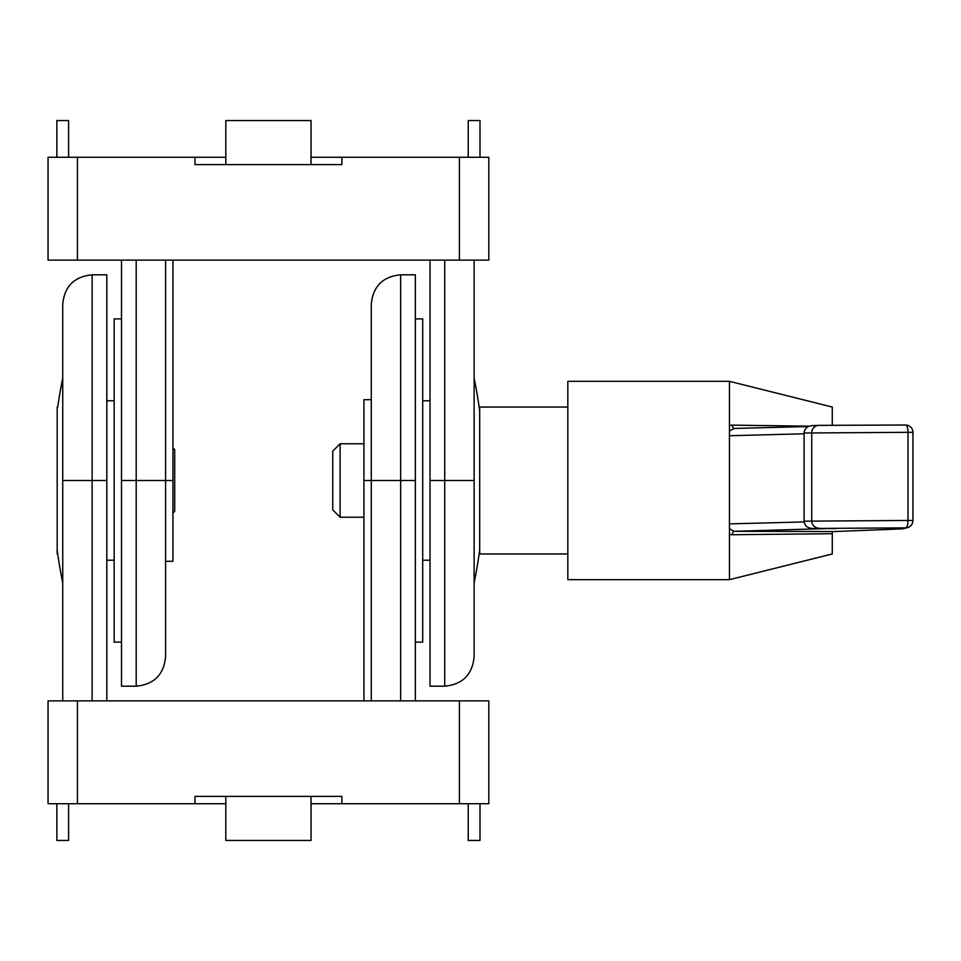 <?xml version="1.0" encoding="UTF-8"?>
<svg xmlns="http://www.w3.org/2000/svg" width="961" height="961" viewBox="0 0 961 961"><rect width="100%" height="100%" fill="white"/><g stroke="black" fill="none" stroke-linecap="round" stroke-linejoin="round"><path stroke-width="1.44" d="M311.04 164.619L311.04 120.545L225.823 120.545L225.823 164.619M468.235 157.28L468.235 120.545L479.995 120.545L479.995 157.28M68.615 157.28L68.615 120.545L56.867 120.545L56.867 157.28M311.04 157.28L341.888 157.28L341.888 164.619L194.975 164.619L194.975 157.28L225.823 157.28M194.975 157.28L48.05 157.28L48.05 260.119L488.813 260.119L488.813 157.28L341.888 157.28M444.727 260.119L444.727 686.19C462.577 684.448 472.368 674.658 474.121 656.807L474.121 260.119M430.035 260.119L430.035 686.19L444.727 686.19M165.58 561.308L172.932 561.308L172.932 480.5L136.198 480.5L136.198 686.19C154.048 684.448 163.838 674.658 165.58 656.807L165.58 260.119M136.198 686.19L121.506 686.19L121.506 260.119M172.932 480.5L172.932 260.119M225.823 796.381L225.823 840.455L311.04 840.455L311.04 796.381M68.615 803.72L68.615 840.455L56.867 840.455L56.867 803.72M468.235 803.72L468.235 840.455L479.995 840.455L479.995 803.72M225.823 803.72L194.975 803.72L194.975 796.381L341.888 796.381L341.888 803.72L311.04 803.72M48.05 803.72L48.05 700.881L48.05 803.72L194.975 803.72M341.888 803.72L488.813 803.72L488.813 700.881L48.05 700.881M92.124 700.881L92.124 274.81C74.273 276.552 64.483 286.354 62.741 304.193L62.741 700.881M106.815 700.881L106.815 274.81L92.124 274.81M371.27 399.692L363.931 399.692L363.931 480.5L400.653 480.5L400.653 274.81C382.814 276.552 373.012 286.354 371.27 304.193L371.27 700.881M400.653 274.81L415.344 274.81L415.344 700.881M363.931 480.5L363.931 700.881M415.344 318.884L422.696 318.884L422.696 642.116L415.344 642.116M121.506 642.116L114.167 642.116L114.167 318.884L121.506 318.884M106.815 560.215L114.167 560.215M114.167 400.785L106.815 400.785M430.035 400.785L422.696 400.785M422.696 560.215L430.035 560.215M340.11 443.766L332.758 451.117L332.758 509.883L340.11 517.234L340.11 443.766L363.931 443.766M340.11 517.234L363.931 517.234M832.286 531.529L832.286 533.715L832.286 531.529L733.988 531.313A7.352 2.114 -89.9 0 0 732.21 534.724L832.286 533.715L832.286 553.956L729.447 579.675L729.447 534.46L732.21 534.724M836.118 528.586L828.226 528.526A7.352 3.099 -89.8 0 0 828.226 528.526A7.352 3.099 -89.8 0 0 828.202 528.526L733.988 531.313L729.447 528.682L729.447 534.46M804.129 521.943L729.447 523.877L729.447 528.682M809.222 426.179L732.21 425.134A7.352 2.114 -89.9 0 0 733.928 428.462M808.405 426.528L733.988 428.462L729.447 431.033L729.447 425.387L732.21 425.134M832.286 425.158L832.286 407.044L729.447 381.325L729.447 425.387M812.237 528.478C807.288 528.021 804.573 525.583 804.081 521.162L804.081 433.015L908.001 432.318A7.352 2.39 -89.9 0 0 905.622 425.014A7.352 2.39 -89.9 0 0 905.598 425.014A7.352 7.34 -104.1 0 1 912.95 432.354M908.241 527.361A7.352 7.352 0 0 0 912.95 520.514A7.352 7.34 -104.1 0 1 905.598 527.853A7.352 2.39 -89.9 0 0 908.001 520.466L912.95 520.514L912.95 432.366L908.001 432.318L908.001 520.466L804.081 521.162M812.297 528.478L905.598 527.853L901.49 528.886A7.352 7.34 75.9 0 0 903.28 528.67L907.388 527.637M818.976 528.214A7.352 7.232 -92.3 0 1 811.733 520.862L811.733 432.702A7.352 7.232 87.7 0 1 818.676 425.375L811.961 425.639C807.156 426.24 804.537 428.69 804.081 433.015M729.447 431.033L729.447 435.729L804.081 433.795M729.447 523.877L729.447 435.729M567.831 407.044L479.683 407.044L479.683 553.956L567.831 553.956M729.447 381.325L567.831 381.325L567.831 579.675L729.447 579.675M172.932 447.862L174.71 449.652L174.71 511.348L172.932 513.138M57.179 407.044L57.179 553.956M77.433 260.119L77.433 157.28M459.418 157.28L459.418 260.119M430.035 480.5L474.121 480.5M136.198 260.119L136.198 480.5L121.506 480.5M459.418 700.881L459.418 803.72M77.433 803.72L77.433 700.881M106.815 480.5L62.741 480.5M400.653 700.881L400.653 480.5L415.344 480.5M901.49 528.886L832.286 531.625L901.79 528.886A7.352 7.232 -92.3 0 1 901.49 528.886M901.995 528.874A7.352 7.232 -92.3 0 1 901.79 528.886A7.352 7.352 0 0 0 904.133 528.394M912.95 520.514L912.95 432.366A7.352 7.352 0 0 0 905.622 425.014L818.976 425.375M62.741 378.069A514.219 514.219 0 0 0 57.708 407.044M57.179 550.173A514.219 514.219 0 0 0 62.741 582.931M474.121 582.931A514.219 514.219 0 0 0 479.683 550.173M479.683 410.827A514.219 514.219 0 0 0 474.121 378.069M818.676 425.375L905.622 425.014"/></g></svg>
